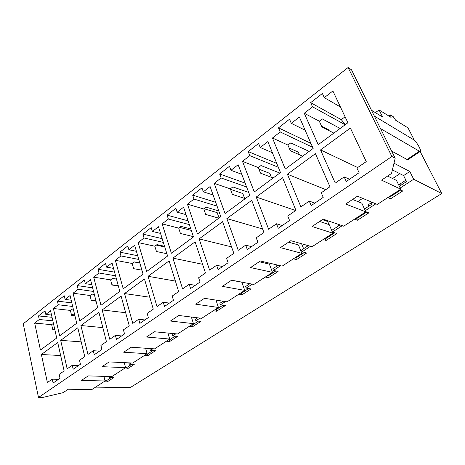 <?xml version="1.0" encoding="UTF-8"?>
<svg xmlns="http://www.w3.org/2000/svg" width="465" height="465" viewBox="0 0 465 465"><rect width="100%" height="100%" fill="white"/><g stroke="black" fill="none" stroke-linecap="round" stroke-linejoin="round"><path stroke-width="0.7" d="M400.162 185.768L399.482 184.373L405.875 180.193M401.103 185.151L399.482 184.373M393.5 193.893L393.797 194.51M399.877 173.695L392.594 178.519M340.45 106.991L324.308 97.65L332.888 90.977L347.89 122.748L318.217 144.685L304.267 113.251L319.31 121.196L321.89 126.904L333.858 133.124M53.399 323.378L51.662 324.669L52.766 329.592L54.847 329.772M73.348 309.208L72.174 309.074L70.395 310.422L71.593 315.415L74.923 315.77M94.331 294.432L91.878 294.089L90.018 295.507L91.303 300.57L96.063 301.186M116.453 279.029L112.536 278.39L110.583 279.872L111.966 285.004L118.354 285.992M139.814 262.981L134.216 261.905L132.165 263.469L133.658 268.671L141.912 270.171M164.546 246.276L156.996 244.59L154.839 246.229L156.449 251.507L166.865 253.727M371.471 110.252L382.619 117.052L379.074 109.949L375.389 112.64M309.144 151.392L290.753 142.906L287.928 145.057L290.305 150.695L302.634 156.205M279.831 173.061L260.975 165.54L258.308 167.569L260.505 173.137L273.141 178.008M248.688 192.405L232.837 186.93L230.315 188.854L232.343 194.347L245.235 198.636M218.771 210.936L206.204 207.181L203.815 209L205.693 214.417L218.794 218.19M190.801 228.919L180.961 226.374L178.688 228.1L180.426 233.447L193.376 236.656M319.31 121.196L322.309 118.918L340.148 128.474M304.267 113.251L312.526 106.822L345.199 124.742M38.485 397.476L42.571 397.476L63.048 392.698L68.233 389.234L91.942 389.49L105.078 380.975L81.41 380.44L88.21 375.9L111.85 376.58L125.602 367.658L102.033 366.676L109.17 361.915L132.699 363.055L147.126 353.702L123.69 352.22L131.188 347.216L154.566 348.872L169.713 339.049L146.458 337.026L154.351 331.76L177.531 333.975L193.452 323.652L170.423 321.03L178.74 315.479L201.676 318.316L218.428 307.452L195.689 304.168L204.46 298.315L227.089 301.832L244.741 290.381L222.357 286.37L231.628 280.186L253.878 284.458L272.507 272.374L250.554 267.555L260.359 261.005L282.156 266.12L301.843 253.344L280.407 247.624L290.805 240.684L312.05 246.729L332.894 233.209L312.073 226.49L323.111 219.125L343.705 226.193L365.804 211.86L345.716 204.036L357.469 196.195L377.278 204.42L400.754 189.191L381.538 180.129L391.518 173.468L395.174 158.251L351.488 69.785L348.105 67.524L23.25 323.774L38.485 397.476L391.885 156.49L348.105 67.524M400.754 189.191L396.476 180.408L387.595 176.084M389.071 196.771L389.81 197.096L400.685 190.046M399.342 186.296L406.567 181.588L403.597 175.578L409.81 171.486L413.687 179.246L400.185 188.017M344.187 176.892L335.248 183.088L320.536 149.922L350.389 128.044L366.24 161.611L356.946 168.051L359.102 172.695L346.274 181.513L344.187 176.892L349.546 179.263M399.964 189.703L402.696 190.987L390.617 198.793L389.81 197.096M364.508 209.012L372.076 204.077L371.035 201.827M365.281 210.703L375.86 203.833M339.299 224.682L339.555 225.275L331.714 230.384L332.428 232.058L342.228 225.688M308.283 245.66L301.436 250.124L302.099 251.768L310.521 246.293M278.291 265.213L272.786 268.799L273.403 270.421L280.587 265.748M249.932 283.702L245.642 286.498L246.212 288.091L252.274 284.15M223.072 301.21L219.881 303.29L220.41 304.866L225.461 301.582M197.602 317.816L195.399 319.246L195.893 320.798L200.02 318.112M173.41 333.585L172.114 334.428L172.567 335.957L175.863 333.818M150.41 348.576L149.928 348.89L150.352 350.395L152.88 348.75M128.822 362.869L129.165 364.165L131.002 362.973M108.734 376.493L108.938 377.313L110.141 376.534M392.373 169.899L403.597 175.578M393.983 163.215L409.81 171.486M320.536 149.922L357.684 167.545M39.269 319.513L34.666 323.099L40.432 350.04L56.707 338.009L50.545 310.736L45.808 314.427L45.006 310.823L38.49 315.933L39.269 319.513L52.824 320.833M58.241 304.749L53.411 308.504L59.648 335.835L76.719 323.216L70.058 295.548L65.094 299.413L64.228 295.763L57.398 301.117L58.241 304.749L72.685 306.458M78.132 289.271L73.069 293.206L79.806 320.937L97.731 307.685L90.53 279.616L85.322 283.673L84.386 279.971L77.219 285.586L78.132 289.271L93.57 291.456M99.004 273.019L93.692 277.157L100.975 305.284L119.819 291.352L112.036 262.876L106.561 267.143L105.549 263.388L98.022 269.281L99.004 273.019L115.564 275.792M120.941 255.942L115.355 260.295L123.231 288.829L143.075 274.158L134.647 245.276L128.886 249.757L127.794 245.95L119.877 252.152L120.941 255.942L138.785 259.447M144.028 237.975L138.14 242.556L146.667 271.502L167.586 256.041L158.46 226.74L152.392 231.465L151.206 227.606L142.877 234.133L144.028 237.975L163.337 242.387M168.347 219.044L162.145 223.874L171.382 253.239L193.463 236.912L183.576 207.192L177.171 212.18L175.886 208.268L167.098 215.15L168.347 219.044L189.371 224.612M194.004 199.072L187.459 204.17L197.468 233.953L220.817 216.69L210.093 186.552L203.321 191.818L201.938 187.854L192.655 195.126L194.004 199.072L217.056 206.129M221.119 177.967L214.196 183.355L225.054 213.557L249.781 195.277L238.138 164.726L230.977 170.3L229.472 166.278L219.654 173.968L221.119 177.967L246.619 186.982M249.81 155.636L242.486 161.338L254.274 191.958L280.5 172.567L267.846 141.598L260.255 147.51L258.621 143.441L248.223 151.584L249.81 155.636L278.337 167.278M280.226 131.961L272.455 138.012L285.272 169.045L313.143 148.44L299.373 117.058L291.311 123.335L289.532 119.214L278.506 127.858L280.226 131.961L312.625 147.266M324.308 97.65L322.379 93.477L310.649 102.666L312.526 106.822M53.086 383.044L52.243 379.167L47.383 382.532L41.385 354.499L57.724 342.525L64.141 370.925L59.142 374.389L60.008 378.289L53.086 383.044M60.677 340.357L77.818 327.796L84.758 356.638L79.509 360.276L80.445 364.24L73.179 369.233L72.267 365.292L67.169 368.826L60.677 340.357L81.206 341.862M80.916 325.523L98.923 312.329L106.433 341.618L100.911 345.449L101.928 349.471L94.285 354.725L93.296 350.72L87.943 354.435L80.916 325.523L102.841 327.598M102.178 309.946L121.109 296.071L129.247 325.814L123.428 329.842L124.533 333.934L116.488 339.462L115.419 335.399L109.781 339.299L102.178 309.946L125.666 312.724M124.539 293.56L144.47 278.948L153.287 309.161L147.155 313.404L148.347 317.566L139.866 323.39L138.709 319.257L132.769 323.373L124.539 293.56L149.8 297.216M148.085 276.303L169.103 260.9L178.653 291.584L172.184 296.066L173.474 300.291L164.523 306.447L163.267 302.244L157.001 306.586L148.085 276.303L175.381 281.069M172.91 258.11L195.102 241.847L205.472 273.002L198.625 277.745L200.031 282.04L190.569 288.544L189.203 284.278L182.582 288.858L172.91 258.11L202.571 264.289M199.13 238.894L222.596 221.695L233.854 253.338L226.606 258.36L228.129 262.719L218.114 269.607L216.626 265.271L209.622 270.124L199.13 238.894L231.564 246.892M226.856 218.573L251.716 200.357L263.957 232.483L256.262 237.813L257.924 242.242L247.293 249.548L245.683 245.142L238.26 250.286L226.856 218.573L262.62 228.972M256.232 197.05L282.604 177.717L295.932 210.331L287.754 215.993L289.561 220.497L278.268 228.263L276.512 223.781L268.631 229.245L256.232 197.05L295.641 210.529M287.399 174.206L315.433 153.659L329.958 186.756L321.245 192.789L323.216 197.363L311.195 205.623L309.283 201.078L300.896 206.884L287.399 174.206L325.779 189.644M420.151 151.509L441.75 193.533L130.212 387.607L95.598 387.118M103.788 381.812L107.194 381.881L114.053 377.452L108.938 377.313M123.684 368.902L127.079 369.041L134.251 364.403L129.165 364.165M144.516 355.394L147.887 355.597L155.403 350.738L150.352 350.395M166.354 341.229L169.696 341.508L177.578 336.416L172.567 335.957M189.261 326.372L192.568 326.732L200.845 321.385L195.893 320.798M213.33 310.76L216.597 311.207L225.293 305.592L220.41 304.866M238.644 294.339L241.864 294.886L251.013 288.974L246.212 288.091M265.306 277.047L268.462 277.704L278.111 271.473L273.403 270.421M293.427 258.807L296.513 259.586L306.691 253.007L302.099 251.768M323.128 239.539L326.128 240.452L336.887 233.5L332.428 232.058M354.545 219.16L357.446 220.224L368.838 212.865L365.705 211.645M387.839 197.567L390.617 198.793M441.75 193.533L413.687 179.246M107.194 381.881L106.834 380.44L111.548 377.382M104.933 380.393L106.834 380.44M52.243 379.167L58.514 379.312M41.385 354.499L60.665 355.533M34.666 323.099L51.662 324.669M45.808 314.427L51.51 315.02M74.714 314.898L71.383 314.538M414.443 140.395L408.032 127.916L395.645 120.232L393.192 116.622L390.449 114.907L391.082 117.401L379.074 109.949M391.623 151.049L407.038 159.483L419.378 151.212L380.533 128.596M420.273 151.427L408.101 159.576L407.038 159.483M419.378 151.212L420.401 151.34C420.761 150.846 420.476 149.678 419.552 147.823L418.698 146.173C416.995 143.086 415.233 140.889 413.408 139.587L374.372 116.116M395.174 158.251L391.885 156.49M105.078 380.975L103.928 376.354M139.837 263.056L134.141 261.964M164.767 246.985L156.316 245.107M191.295 230.396L179.606 227.397M219.079 217.975L217.19 212.633L204.118 208.768M244.66 198.445L242.806 193.527L230.495 189.336M271.368 177.328L269.793 173.387L258.924 169.138M299.379 154.752L298.268 152.142L289.189 148.05M328.697 130.444L328.354 129.694L321.548 126.143M65.094 299.413L71.174 300.181M95.906 300.582L91.146 299.966M53.411 308.504L70.395 310.422M125.567 367.524L126.689 367.577L131.764 364.287M72.267 365.292L78.527 365.554M127.079 369.041L126.689 367.577M125.602 367.658L124.283 362.648M57.398 301.117L71.825 302.889M85.322 283.673L91.82 284.65M118.279 285.708L111.891 284.719M73.069 293.206L90.018 295.507M146.58 354.051L147.469 354.109L152.933 350.569M93.296 350.72L99.545 351.11M147.887 355.597L147.469 354.109M147.126 353.702L145.597 348.239M77.219 285.586L92.64 287.841M106.561 267.143L113.541 268.375M93.692 277.157L110.583 279.872M168.365 339.921L169.248 339.996L175.125 336.189M115.419 335.399L121.632 335.928M169.696 341.508L169.248 339.996M169.713 339.049L167.935 333.062M98.022 269.281L114.564 272.135M128.886 249.757L136.414 251.321M115.355 260.295L132.165 263.469M191.214 325.099L192.092 325.198L198.421 321.1M138.709 319.257L144.882 319.943M192.568 326.732L192.092 325.198M193.452 323.652L191.371 317.043M119.877 252.152L137.704 255.738M152.392 231.465L160.547 233.424M138.14 242.556L154.839 246.229M215.219 309.533L216.08 309.655L222.904 305.238M163.267 302.244L169.388 303.104M216.597 311.207L216.08 309.655M218.428 307.452L215.975 300.105M142.877 234.133L162.169 238.644M177.171 212.18L186.058 214.656M162.145 223.874L178.688 228.1M240.457 293.165L241.306 293.31L248.665 288.544M189.203 284.278L195.248 285.324M244.741 290.381L241.858 282.238L231.518 280.256M241.864 294.886L241.306 293.31M167.098 215.15L188.11 220.829M203.321 191.818L213.086 194.963M187.459 204.17L203.815 209M276.559 264.806L277.03 266.032M267.032 275.925L267.863 276.1L275.809 270.956M216.626 265.271L222.59 266.532M272.507 272.374L269.392 264.108L259.255 261.743M268.462 277.704L267.863 276.1M192.655 195.126L215.696 202.304M230.977 170.3L241.794 174.317M214.196 183.355L230.315 188.854M301.593 243.753L303.599 248.717M295.054 257.75L295.868 257.959L304.447 252.402M245.683 245.142L251.53 246.636M301.843 253.344L298.478 244.95L288.579 242.172M296.513 259.586L295.868 257.959M219.654 173.968L245.148 183.123M260.255 147.51L272.391 152.718M242.486 161.338L258.308 167.569M328.505 220.974L327.715 221.497L329.046 224.612M332.754 233.296L333.01 233.895M338.776 225.781L338.311 224.345M322.321 219.649L327.715 221.497M324.64 238.562L325.43 238.801L334.707 232.796M276.512 223.781L282.226 225.537M332.894 233.209L329.249 224.682L319.635 221.445M326.128 240.452L325.43 238.801M339.363 224.828L338.189 224.426M248.223 151.584L276.751 163.389M291.311 123.335L305.145 130.217M272.455 138.012L287.928 145.057M362.311 214.127L362.584 214.731M362.659 198.352L357.8 201.566M368.635 206.315L368.007 204.937L371.436 202.699M355.928 218.265L356.696 218.55L366.734 212.046M309.283 201.078L314.834 203.124M365.804 211.86L361.863 203.205L352.58 199.456M357.446 220.224L356.696 218.55M369.692 205.629L368.007 204.937M311.445 144.569L310.068 142.953L310.568 142.575M278.506 127.858L310.068 142.953M388.88 116.035L390.449 114.907M38.49 315.933L52.028 317.304M345.385 124.603L341.281 119.65L345.082 116.808M310.649 102.666L341.281 119.65"/></g></svg>
